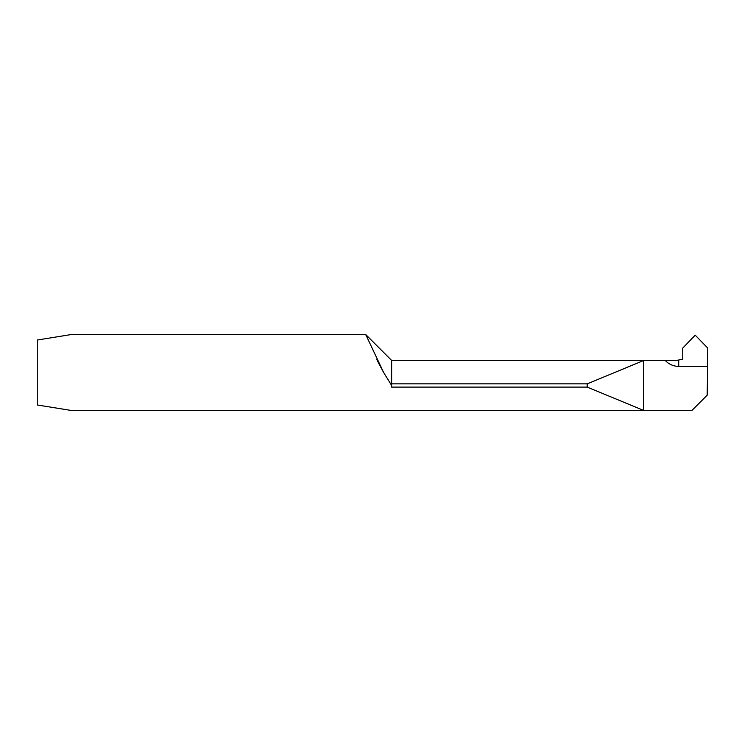 <?xml version="1.0" encoding="UTF-8"?>
<svg xmlns="http://www.w3.org/2000/svg" width="745" height="745" viewBox="0 0 745 745"><rect width="100%" height="100%" fill="white"/><g stroke="black" fill="none" stroke-linecap="round" stroke-linejoin="round"><path stroke-width="1.12" d="M37.25 404.973L71.352 410.476L691.993 410.383L643.54 410.383L587.209 387.102L391.656 387.102L391.656 385.472L383.638 372.5L365.711 334.524L71.352 334.524L37.25 340.027L37.25 404.973M676.274 360.478L678.732 359.993L678.732 366.382L707.675 366.382L707.173 395.213L691.993 410.383M678.732 366.382A18.271 18.271 0 0 1 665.36 360.561L643.54 360.561L643.54 410.383M672.791 360.478L391.656 360.478L391.656 385.472M643.54 360.561L587.209 383.852L391.656 383.852M676.451 360.478L665.36 360.561M678.732 359.993L682.783 359.137L682.681 348.157L695.206 335.157L707.75 348.092L707.675 366.382M383.582 372.398L379.903 365.599M379.27 364.38L376.83 359.528M366.046 335.343L365.842 334.84M587.209 383.852L587.209 387.102M391.656 360.478L365.711 334.524"/></g></svg>
